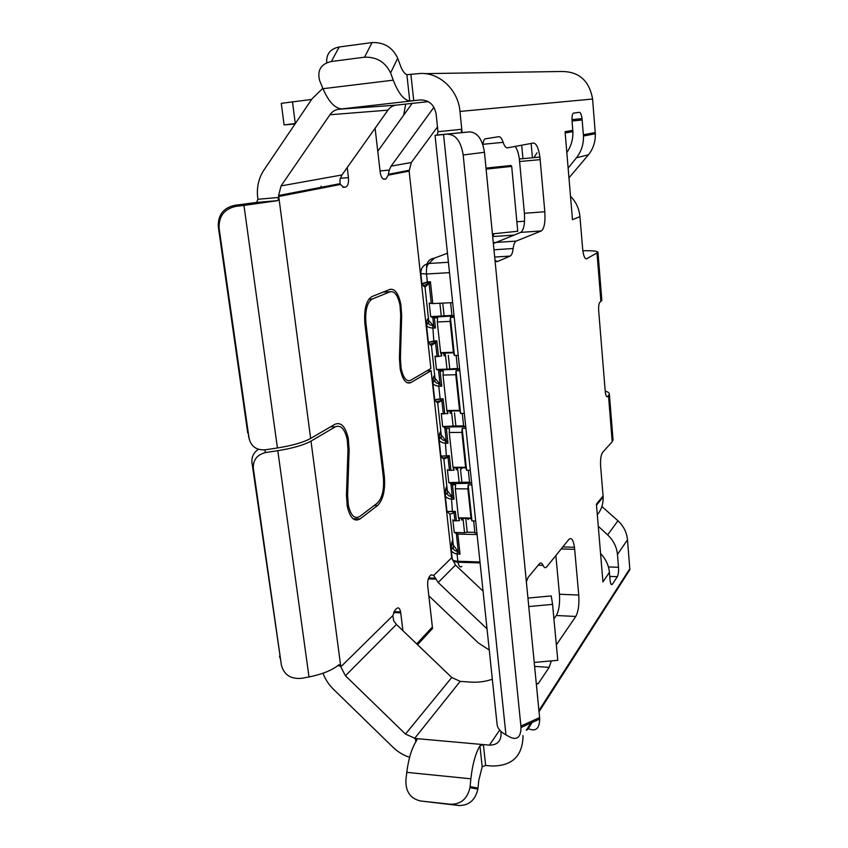 <?xml version="1.0" encoding="UTF-8"?>
<svg xmlns="http://www.w3.org/2000/svg" width="848" height="848" viewBox="0 0 848 848"><rect width="100%" height="100%" fill="white"/><g stroke="black" fill="none" stroke-linecap="round" stroke-linejoin="round"><path stroke-width="1.27" d="M471.689 483.286L450.521 483.636L452.482 484.791L455.609 484.823L455.344 488.798L467.895 488.914L468.149 484.929L471.87 484.961M450.511 483.477L448.804 482.565L447.405 469.728L449.461 470.407L448.02 457.242L443.864 459.022L447.32 490.557L452.366 497.129L450.945 484.091M469.559 482.183L448.804 482.565M471.636 482.745L469.612 482.724L468.297 470.258M466.601 470.248L465.605 467.301L461.895 432.385L462.16 428.388L466.601 470.248L470.322 470.258M465.605 467.301L453.012 467.259L454.019 470.195L449.461 470.407M459.181 482.639L457.793 469.771M461.884 482.13L460.506 469.262M477.095 534.547L457.835 534.092L454.263 532.48L452.885 519.877L454.581 520.895L459.478 520.64L459.224 518.329M454.263 532.48L464.556 532.724L463.199 520.078M464.556 532.724L467.237 532.184L465.891 519.538M474.859 532.364L467.237 532.184M476.926 533.021L474.922 532.968L473.65 520.916M454.941 520.736L454.083 512.892L449.917 514.164L453.309 545.094L458.344 552.016L456.362 533.784M475.664 520.958L471.965 520.884L471.053 518.552L467.895 488.914M470.99 518.054L458.482 517.821L459.478 520.63M454.083 512.892L455.365 511.365L456.362 520.577M455.365 511.365L446.991 511.45L445.221 495.105L447.203 492.741C447.193 494.914 448.581 496.144 451.359 496.419L452.408 511.323L453.733 513.135M449.917 514.164L453.182 513.125M449.504 513.74L447.087 511.556M461.927 520.047L461.747 518.372M457.899 551.295L457.348 551.274C454.581 550.946 453.203 549.642 453.192 547.373L453.309 545.094L451.666 543.25L452.726 539.847M469.092 518.51L467.958 519.58M453.192 547.373L451.231 549.949C451.549 551.836 453.5 553.203 457.072 554.03L457.856 561.249L479.979 561.97M457.348 551.274L457.072 554.03L460.008 554.115L458.344 552.016M522.94 158.65L521.711 145.199M553.786 617.429L554.889 617.482M483.053 591.12L455.482 565.086L451.719 557.719L431.113 370.714L426.904 370.83M433.932 107.261L391.108 166.134L389.232 170.088L388.214 175.165L409.128 171.095L430.879 368.52L410.57 380.328C406.383 381.929 403.235 377.89 401.104 368.202L400.415 358.598L401.676 315.424L400.892 304.559C398.549 293.482 394.903 288.426 389.942 289.391L371.901 296.577C366.156 300.33 363.824 309.393 364.894 323.777L383.349 477.127C384.303 489.36 382.289 498.02 377.318 503.108L359.775 516.464C354.634 519.4 350.818 515.626 348.327 505.143L347.616 495.221L349.143 449.938L348.327 438.723C345.592 426.703 341.172 421.869 335.045 424.233L310.644 438.427C303.478 442.38 292.401 445.56 277.423 447.967L265.17 449.832C256.478 450.33 251.103 446.493 249.058 438.321L248.443 435.904M409.128 171.095L411.333 162.498L437.483 126.924M529.216 728.973C535.968 731.665 539.455 728.347 539.699 719.04L539.604 717.588L520.895 726.058L463.178 154.993L484.462 152.29C482.385 139.295 477.477 132.489 469.739 131.885L435.056 135.362L437.271 134.98L437.981 131.726L436.126 114.035C434.261 104.622 428.993 99.926 420.322 99.958L409.754 100.997C403.754 100.043 398.253 93.1 393.26 80.168L390.589 72.949L397.712 58.205L400.309 65.391C402.249 70.585 404.443 73.681 406.892 74.677L417.513 73.744C437.642 70.744 458.164 88.849 459.976 111.438L462.107 132.564M410.92 74.55L413.75 100.7L338.818 109.244C335.161 109.731 332.193 111.565 329.936 114.756L281.059 185.903L278.6 195.517L310.644 438.427M278.6 195.517L340.08 183.645L339.984 179.257L341.956 174.964L387.928 110.155C390.048 107.261 392.804 105.587 396.186 105.141L428.325 101.633M383.476 179.161L385.988 178.939L388.214 175.165M385.988 178.939L384.345 179.257C382.533 179.278 381.176 177.168 380.275 172.918L375.102 128.239M347.224 167.533L348.433 177.592C348.846 182.882 347.945 186.019 345.751 187.005L343.864 187.376L340.408 184.472L278.695 196.492M382.978 292.168L390.218 291.776C394.649 290.896 397.913 295.401 400.012 305.312L400.712 315.021L399.44 358.269L400.214 369.039C402.599 379.904 406.139 384.42 410.824 382.607L431.113 370.714M390.218 291.776L372.187 299.047C367.078 302.407 364.99 310.495 365.944 323.311L384.345 476.406C385.416 490.07 383.169 499.769 377.604 505.482L360.082 518.902C354.316 522.23 350.044 518.011 347.245 506.245L346.45 495.115L347.977 449.747L347.256 439.73C344.797 428.971 340.843 424.668 335.373 426.809L310.993 441.098C303.838 445.073 292.772 448.274 277.794 450.691L265.551 452.556L264.756 449.896M310.993 441.098L340.801 666.814L345.433 675.761L405.482 734.071L415.425 738.513L417.068 739.467L416.866 740.113C411.927 747.597 408.556 758.345 406.786 772.358L405.895 779.99C405.556 791.672 410.464 798.668 420.619 800.989L450.691 804.275C460.93 804.328 467.354 798.784 469.962 787.654L477.88 789.149L478.007 788.121L470.099 786.605L470.873 778.803C472.453 764.483 475.463 753.469 479.915 745.784L483.392 744.597L489.413 745.138C496.939 745.138 500.839 741.481 501.083 734.156L500.797 731.241M393.631 612.51L400.754 612.871L400.616 611.938C399.779 608.26 398.465 607.104 396.673 608.472L395.073 610.041L392.857 615.606L393.695 620.842L396.44 624.457L451.751 677.488L460.188 681.368L414.598 738.438M400.754 612.871L402.895 630.647M417.555 644.703L432.544 628.463L427.721 586.095C427.392 581.58 428.07 578.272 429.735 576.163L431.144 574.785L433.71 575.432L438.162 582.502L487.017 628.834M492.328 679.216C485.554 681.591 478.42 682.555 470.905 682.121L460.188 681.368M515.202 146.407C517.11 148.941 518.499 153.128 519.358 158.979L524.414 213.293C525.06 223.745 523.831 230.115 520.736 232.384L493.356 243.514M553.914 618.828L556.299 615.51C558.97 610.783 560.019 603.691 559.436 594.247L555.875 555.514M568.966 177.847L588.47 154.813C593.25 148.707 595.54 141.69 595.317 133.751L592.593 99.025C589.286 80.486 578.76 71.306 561.016 71.497L424.742 73.638M403.69 115.148L405.673 104.06M397.712 58.205C392.582 47.371 384.027 42.167 372.06 42.57L364.555 57.187L331.356 61.501C320.936 63.886 317.035 70.246 319.643 80.571L322.971 88.701C328.43 101.262 334.472 107.972 341.076 108.83L339.645 108.597M256.679 202.439L277.741 200.637L243.959 205.407L236.062 206.329L234.96 205.269L256.679 202.439L257.898 199.269L257.485 195.623C256.87 186.083 259 177.592 263.876 170.141L312.128 98.697L322.812 88.33M277.741 200.637L278.822 197.457L257.898 199.269M249.058 438.321L219.113 228.26C218.636 216.229 224.285 208.915 236.062 206.329M234.96 205.269C223.395 207.802 217.851 214.989 218.318 226.798L247.764 433.211M321.562 187.217L320.989 186.21M377.752 151.304L412.16 103.339M295.062 123.967L284.08 124.9L281.282 103.35L311.629 99.439M284.08 124.9L295.358 123.532M340.08 183.645L340.408 184.472M539.031 711.726L629.863 569.676L627.509 539.784C626.81 532.48 623.63 526.142 617.969 520.778L601.889 506.5M415.806 741.756L415.425 738.513L483.392 744.597L485.65 765.426L491.639 765.998C511.789 766.168 522.251 756.416 523.025 736.764L522.919 735.534M485.65 765.426L482.194 766.73L478.76 780.436L478.007 788.121M435.056 135.394L497.013 723.704C497.278 728.029 500.256 731.75 505.949 734.887L510.687 737.431C517.365 740.209 520.81 736.912 521.001 727.52L520.884 726.058M448.507 134.334C456.16 134.959 461.047 141.849 463.178 154.993M437.271 134.98L469.739 131.885M484.462 152.29L539.604 717.588M461.227 132.532L461.778 129.267L437.981 131.726M364.555 57.187C376.671 56.816 385.352 62.074 390.589 72.949M331.356 61.501L339.211 46.979C330.285 48.813 326.13 54.071 326.745 62.752M339.211 46.979L372.06 42.57M600.564 553.521C605.779 559.012 608.726 565.287 609.415 572.347L610.157 581.018C610.677 584.314 611.429 585.374 612.415 584.198L617.333 576.693C618.34 574.679 618.733 571.541 618.499 567.27L617.461 554.465C616.729 546.949 613.443 540.43 607.613 534.887L617.969 520.778M609.415 572.347L602.949 581.898L596.409 504.157L603.076 495.942L600.638 466.442C600.267 459.658 600.914 454.984 602.568 452.44L612.203 441.766L613.009 439.391M605.186 391.066C608.101 391.914 609.5 392.995 609.383 394.278L607.603 396.62C606.617 397.267 605.854 395.836 605.313 392.338L598.688 310.834C598.434 306.255 598.868 303.361 599.981 302.142L601.804 300.054M582.82 250.775C592.858 250.52 597.904 251.082 597.978 252.428L586.625 258.757C584.972 259.159 583.689 256.435 582.799 250.595L579.937 216.643C579.184 208.693 576.036 201.888 570.513 196.248M579.937 216.643L572.474 219.674L565.075 131.673L572.792 130.359L572.061 121.465C571.785 116.526 572.283 113.727 573.545 113.07L579.47 112.318C580.594 112.498 581.452 114.597 582.046 118.625L583.466 136.03C583.7 144.224 581.368 151.474 576.46 157.76L568.139 168.127M494.978 260.103L497.288 261.619L510.125 256.085C511.63 255.29 512.648 252.768 513.167 248.528C513.697 244.298 514.704 241.818 516.178 241.086L494.522 242.528M482.947 144.913C483.233 141.224 484.038 139.189 485.353 138.807L498.783 136.698C500.394 136.592 501.846 138.468 503.15 142.326C504.454 146.163 505.885 148.008 507.443 147.849L533.445 143.026C536.339 143.27 538.491 147.955 539.911 157.081L544.819 211.756C545.444 222.271 544.278 228.674 541.31 230.953L516.178 241.086M536.339 684.135L538.3 683.594L549.175 667.344L551.327 660.899M556.299 615.51L575.781 616.454L556.352 644.883M575.781 616.454C578.325 611.684 579.322 604.55 578.76 595.052L574.478 547.257C573.248 539.71 571.382 537.102 568.891 539.423L546.716 566.846C545.391 568.351 544.172 567.853 543.059 565.351C541.946 562.828 540.717 562.319 539.349 563.825L527.997 577.53L526.364 581.908M598.275 526.258L607.613 534.887M597.31 514.8C601.423 509.765 603.373 503.829 603.151 496.992L603.076 495.942M563.729 546.971L563.581 545.985M566.835 152.534C571.117 146.333 573.131 139.358 572.877 131.631L572.792 130.359M533.901 157.643L537.028 152.831M531.145 143.45L532.438 157.77M492.423 233.878L517.746 231.26L511.694 166.42L511.026 165.487L485.999 168.116M486.105 169.112L511.694 166.42M534.219 662.426L557.793 660.316L552.567 604.37L528.77 606.553M552.567 604.37L551.232 595.932L527.944 598.063M470.099 786.605L469.962 787.654M420.619 800.989L458.906 805.515C468.997 805.568 475.315 800.12 477.88 789.149M409.605 757.306C403.383 755.292 397.818 751.911 392.889 747.162L333.37 689.17C328.674 684.548 325.219 679.227 323.003 673.238M337.705 665.786L340.684 665.987L339.115 664.652C332.299 670.217 322.261 674.308 309.001 676.948L301.793 678.294C290.726 679.333 283.91 674.849 281.345 664.832L251.973 462.701L253.329 468.287C253.022 459.934 257.103 454.687 265.551 452.556M258.407 449.292C253.584 452.609 251.432 457.072 251.962 462.679L253.329 468.287L281.345 664.832M279.554 656.087L279.925 657.9M489.254 650.024L478.389 642.964L428.834 595.826M449.514 272.653L426.502 273.999L427.371 281.939L421.912 283.635M422.993 285.575L425.018 287.101L424.53 286.094L421.986 283.55M424.53 286.094C424.159 285.076 425.389 284.43 428.219 284.165L425.018 287.101L428.685 320.512L433.731 325.982L432.819 317.597L430.689 316.643L429.205 303.075L432.787 303.595L430.424 281.769L428.781 284.133M454.062 315.901L432.395 317.237M432.819 317.597L437.568 318L437.282 321.964L450.129 321.413L450.405 317.428L454.21 317.258M451.931 315.392L430.689 316.643M454.03 315.604L451.963 315.689L450.595 302.725M441.289 316.166L439.9 303.245M452.673 302.619L432.787 303.595M430.424 281.769L427.371 281.939L428.219 284.165M442.73 303.107L444.087 315.742M458.217 355.365L454.443 355.482L450.405 317.428M454.443 355.482L453.468 352.8L450.129 321.413M453.404 352.259L440.61 352.683L441.67 355.895L441.373 353.203M445.539 355.768L446.981 369.156L436.455 369.452L434.992 356.118L436.688 356.658L441.67 355.895M459.68 369.177L438.14 370.035L436.455 369.452M446.981 369.156L457.538 368.477M459.637 368.795L457.581 368.859L456.16 355.429M460.581 413.421L459.563 410.347L446.875 410.527L443.027 375.07L443.313 371.095L440.133 371.18L438.586 370.587L438.596 369.77M459.563 410.347L455.789 374.731L456.054 370.746L459.828 370.64M437.038 356.361L435.543 342.677L431.431 345.528L435.013 378.293L440.059 384.144L438.586 370.587M432.851 383.052C433.137 384.515 435.098 385.575 438.755 386.232L440.133 398.867L434.695 399.737L432.851 382.83L434.865 380.296C434.833 382.278 436.222 383.36 439.052 383.508L438.755 386.232L441.766 386.169L440.059 384.144M443.133 398.804L440.133 398.867L443.133 398.804L444.744 413.644L447.903 413.601L447.627 411.047M434.695 399.737L440.176 399.175L441.501 400.86L437.706 402.821L434.78 399.747M437.261 402.122C436.932 401.411 438.162 400.998 440.939 400.871M442.879 399.132L441.501 400.86M444.405 427.466L444.829 426.989L444.405 427.466L446.366 428.537L449.514 428.505L449.249 432.48L461.895 432.385M436.052 401.772L437.706 402.821L441.225 434.96L446.271 441.183L444.829 427.89M444.384 427.307L442.688 426.555L441.257 413.474L443.303 413.941L441.85 400.521M462.16 428.388L465.912 428.357M442.688 426.555L455.874 425.961L454.475 412.849M463.602 425.887L455.874 425.961M465.69 426.321L463.655 426.343L462.287 413.4M453.139 426.449L451.73 413.326M442.942 414.025L444.744 413.644M456.054 370.746L460.581 413.432L464.333 413.379M446.875 410.527L447.903 413.601M453.012 467.259L449.249 432.48M454.019 470.195L453.765 467.778M450.892 470.184L449.313 455.63L448.02 457.242M449.313 455.63L440.896 456.129L439.094 439.508L441.087 437.059C441.077 439.137 442.465 440.292 445.264 440.515L446.377 455.938L447.68 457.538M442.179 458.079L443.44 458.471C443.133 457.909 444.363 457.602 447.119 457.538M443.44 458.461L440.992 456.182M456.521 469.771L456.309 467.778M446.822 485.936L445.698 488.946L447.32 490.557L447.203 492.741M462.563 467.799L460.782 469.262M445.221 495.37C445.529 497.129 447.49 498.391 451.083 499.165L454.04 499.207L452.366 497.129M458.482 517.821L455.344 488.798M471.965 520.884L468.149 484.929M440.79 431.007L439.614 433.614L441.225 434.96L441.087 437.059M450.447 413.347L450.193 411.004M434.653 375.028L433.413 377.201L435.013 378.293L434.865 380.296M444.246 355.81L443.96 353.118M429.682 344.309L431.431 345.528L430.954 344.67C430.614 343.811 431.833 343.292 434.642 343.09L433.816 340.981L428.357 342.242L426.491 325.25C426.756 326.554 428.728 327.498 432.406 328.091L435.437 327.975L433.731 325.982M428.399 317.968L427.095 319.696L428.685 320.512L428.516 322.42L426.491 325.25M426.586 267.205C426.735 262.053 429.311 259.032 434.314 258.152L447.468 253.255M435.543 342.677L436.837 340.864L433.816 340.981L432.713 325.388C429.872 325.293 428.473 324.307 428.516 322.42M428.452 342.232L430.954 344.67M440.61 352.683L437.282 321.964M439.094 439.752C439.391 441.363 441.352 442.529 444.977 443.25L447.967 443.228L446.271 441.183M440.896 456.129L449.048 455.938M448.316 355.323L449.747 368.7M462.838 518.393L463.019 520.068M457.835 534.092L460.008 554.115M451.231 549.949L452.228 559.065C452.493 560.337 454.369 561.069 457.856 561.249L457.994 562.213C458.832 566.39 460.114 567.789 461.853 566.422M516.867 221.773L524.562 221.211M421.551 99.873L420.322 99.958M338.818 109.244L396.186 105.141M391.108 166.134L411.333 162.498M406.998 382.692L410.824 382.607M340.801 666.814L392.857 615.606M416.718 643.897L432.416 626.937M433.71 575.432L451.719 557.719M438.162 582.502L455.482 565.086M489.413 745.138L499.684 730.054M243.959 205.407L277.423 447.967M218.318 226.798L219.113 228.26L218.318 226.829M380.01 170.946L389.232 170.088M292.486 101.696L295.274 123.543M340.249 178.334L348.433 177.592M342.815 187.26L345.751 187.005M341.956 174.964L281.059 185.903M387.928 110.155L329.936 114.756M482.194 766.73L479.915 745.784M505.949 734.887L443.589 134.779M409.754 100.997L406.892 74.677M393.26 80.168L322.971 88.701M592.593 99.025L459.976 111.438M612.203 441.766L608.504 395.751M600.914 301.517L597.024 253.255M583.392 134.79L595.254 132.564M526.269 730.319L530.954 723.005M538.915 710.571L629.81 568.722M627.509 539.784L617.461 554.465M617.333 576.693L609.754 576.417M611.005 584.145L612.415 584.198M608.419 566.941L618.499 567.27M606.712 396.641L607.603 396.62M585.862 258.81L586.625 258.757M572.018 121.02L582.184 119.971M576.46 157.76L588.47 154.813M503.15 142.326L482.989 144.298M540.197 159.636L519.654 161.512M544.819 211.756L524.414 213.293M541.31 230.953L520.736 232.384M513.167 248.528L493.971 249.778M510.125 256.085L494.681 257.05M497.288 261.619L496.525 261.672M538.215 565.192L543.059 565.351M561.185 548.953L574.711 549.324M559.436 594.247L578.76 595.052M534.611 666.411L549.175 667.344M536.275 683.446L538.3 683.594M406.786 772.358L470.873 778.803M458.906 805.515L450.691 804.275M335.373 426.809L330.529 426.862M428.314 578.877L435.618 579.152M345.433 675.761L396.44 624.457M405.482 734.071L451.751 677.488M368.806 299.217L372.187 299.047M364.841 323.353L365.944 323.311M383.264 476.396L384.345 476.406M374.265 505.429L377.604 505.482M353.065 518.764L360.082 518.902M277.794 450.691L309.001 676.948M347.966 449.938L349.143 449.938M346.44 495.2L347.616 495.221M400.701 315.467L401.676 315.424M399.429 358.63L400.415 358.598M448.422 262.276L428.971 263.474C426.936 264.82 426.109 268.328 426.502 273.999L420.799 273.607L421.901 283.603L430.148 282.119M420.799 273.607L420.862 273.31C420.884 267.788 423.587 264.512 428.971 263.474L434.314 258.152M431.282 303.542L429.12 283.688M443.027 375.07L455.789 374.731M441.766 386.169L440.133 371.18M439.052 383.508L439.614 383.497M444.829 426.989L465.743 426.788M447.967 443.228L446.366 428.537M457.401 467.789L457.613 469.771M451.359 496.419L451.92 496.43M454.04 499.207L452.482 484.791M451.295 410.994L451.549 413.326M445.073 353.075L445.359 355.778M492.656 236.359L494.236 233.688M513.676 235.119L492.677 236.56M432.713 325.388L433.275 325.367M435.437 327.975L434.367 318.138M436.837 340.864L438.48 356.001M435.204 343.069L434.642 343.09M445.264 440.515L445.825 440.515M465.669 467.81L453.076 467.767M471.053 518.552L458.545 518.319M455.111 511.662L446.991 511.45M461.704 520.047L461.524 518.372M451.295 548.698L451.624 543.928M480.085 562.934L457.994 562.213C454.464 561.842 452.546 560.793 452.228 559.065M388.363 174.317L409.065 170.31M603.151 496.992L596.504 505.207M609.383 394.278L613.062 440.091M597.978 252.428L601.847 300.468M572.877 131.631L565.181 132.966M571.965 119.653L582.046 118.625M595.317 133.751L583.466 136.03M527.509 729.746L532.173 722.454M539.911 157.081L519.358 158.979M574.478 547.257L562.818 546.939M539.699 719.04L521.001 727.52M338.013 665.553L340.642 665.733M428.653 577.923L435.109 578.166M400.616 611.938L394.013 611.609M348.327 438.723L347.055 438.734M348.327 505.143L347.044 505.122M400.892 304.559L399.874 304.612M401.104 368.202L400.076 368.233M453.468 352.8L440.684 353.224M459.627 410.867L446.938 411.057M456.288 469.771L456.076 467.778M445.295 494.098L445.645 489.572M450.214 413.347L449.959 411.015M444.023 355.821L443.727 353.118M426.639 323.809L427.053 320.12M436.572 341.203L428.357 342.232M432.978 381.674L433.37 377.71M439.19 438.427L439.571 434.187"/></g></svg>
